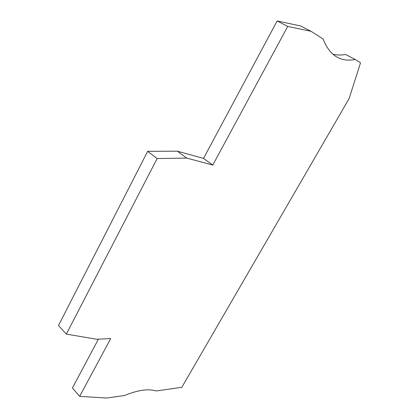 <?xml version="1.0" encoding="UTF-8"?>
<svg xmlns="http://www.w3.org/2000/svg" width="419" height="419" viewBox="0 0 419 419"><rect width="100%" height="100%" fill="white"/><g stroke="black" fill="none" stroke-linecap="round" stroke-linejoin="round"><path stroke-width="0.63" d="M98.392 339.17L72.414 387.994L79.662 396.353L106.662 398.05L124.6 395.489C137.877 390.047 148.431 388.539 156.271 390.958L181.82 387.308L349.095 98.627L360.529 62.85L355.291 59.508L345.518 54.46C340.987 55.271 336.724 55.172 332.717 54.156M79.662 396.353L110.705 338.557L96.747 339.254L66.333 334.105L58.471 325.537L147.671 151.343L177.326 151.191L203.529 158.408L277.148 20.95L300.653 25.973L311.06 31.294L323.039 38.93C329.486 55.444 340.238 62.305 355.291 59.508M66.333 334.105L157.151 158.539L147.671 151.343M157.151 158.539L186.743 158.089L177.326 151.191M186.743 158.089L212.779 165.055L203.529 158.408M212.779 165.055L287.727 26.434L277.148 20.95M287.727 26.434L311.06 31.294"/></g></svg>
